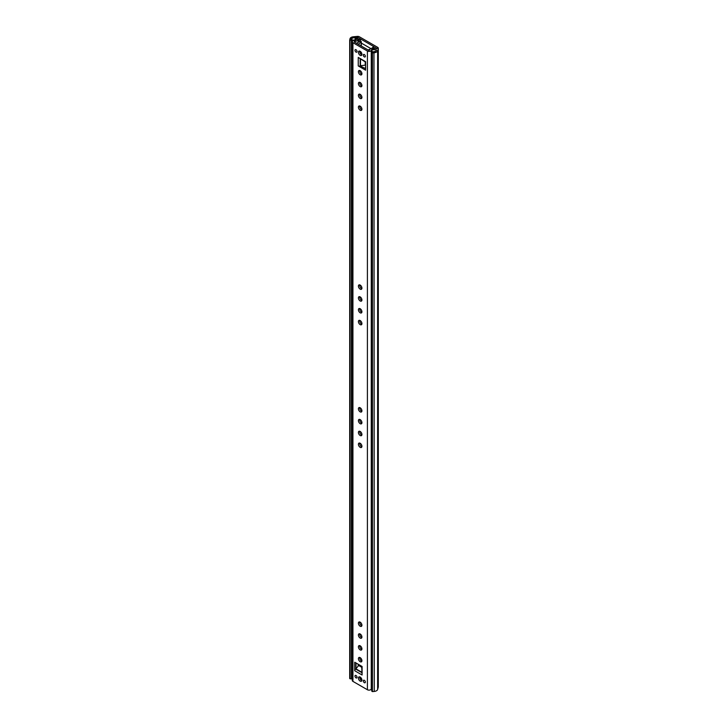 <?xml version="1.0" encoding="UTF-8"?>
<svg xmlns="http://www.w3.org/2000/svg" width="728" height="728" viewBox="0 0 728 728"><rect width="100%" height="100%" fill="white"/><g stroke="black" fill="none" stroke-linecap="round" stroke-linejoin="round"><path stroke-width="1.09" d="M365.611 66.894A2.493 1.438 -120 0 0 365.611 68.587M378.269 686.759A2.266 1.31 180 0 1 378.305 686.959L378.305 48.257A2.266 1.31 180 0 0 377.641 47.329L359.341 36.764A2.266 1.31 180 0 0 357.384 36.4L353.38 36.773A4.077 2.348 180 0 0 349.995 38.721L350.077 678.787L349.704 39.858M370.834 48.576L361.306 43.079L370.834 48.576M350.077 40.076L351.424 40.204L351.788 38.884A2.266 1.31 180 0 1 353.662 37.801L358.058 37.501L376.358 48.075L375.848 50.605A2.266 1.31 180 0 1 373.964 51.697L371.69 51.906L372.427 52.898L372.427 691.6L371.69 690.608L371.69 51.906M360.588 677.677L361.179 678.014M378.305 48.257A2.266 1.31 180 0 1 378.269 48.467L377.632 50.778A4.077 2.348 180 0 1 374.256 52.725L372.427 52.898M350.077 678.787L351.424 678.905L351.424 40.204M351.424 678.905L351.551 678.441A2.393 1.383 180 0 0 351.633 678.551L352.261 678.651M378.305 686.959A2.266 1.31 180 0 1 378.269 687.168L377.632 689.48A4.077 2.348 180 0 1 374.256 691.427L372.427 691.6M361.552 659.222L361.525 659.35A2.594 1.492 0 0 0 361.516 659.477A2.594 1.492 0 0 0 361.889 660.241M372.654 47.411L373.928 46.674L376.212 47.984L375.803 50.678A2.393 1.383 180 0 1 372.308 51.779L372.144 51.26A1.811 1.046 180 0 1 371.862 50.705A1.811 1.046 180 0 1 374.529 49.777L375.002 48.767L372.654 47.411L372.654 48.048M360.487 41.296L360.487 38.912L359.204 39.649L359.204 41.805M359.204 39.649L356.856 38.293L355.1 38.566A1.811 1.046 180 0 1 355.31 39.057A1.811 1.046 180 0 1 354.372 39.976A1.811 1.046 180 0 1 352.525 39.94L351.633 39.84A2.393 1.383 180 0 1 351.36 39.203A2.393 1.383 180 0 1 353.544 37.829L358.203 37.592L360.487 38.912M352.261 54.727L351.633 54.627L351.633 39.84M376.212 47.984L376.212 49.295M356.856 38.293L356.856 39.057M352.261 663.863L351.633 663.763L351.633 678.551M360.169 431.449A2.493 1.438 -120 0 0 358.922 431.322A2.493 1.438 -120 0 0 358.54 433.315A2.493 1.438 -120 0 0 360.169 435.508A2.493 1.438 -120 0 0 361.406 435.635A2.493 1.438 -120 0 0 361.789 433.642A2.493 1.438 -120 0 0 360.169 431.449M359.741 431.258A2.493 1.438 -120 0 0 361.443 434.771A2.493 1.438 -120 0 0 361.871 434.962M360.169 443.27A2.493 1.438 -120 0 0 358.922 443.152A2.493 1.438 -120 0 0 358.54 445.145A2.493 1.438 -120 0 0 360.169 447.338A2.493 1.438 -120 0 0 361.406 447.465A2.493 1.438 -120 0 0 361.789 445.463A2.493 1.438 -120 0 0 360.169 443.27M359.741 443.088A2.493 1.438 -120 0 0 361.443 446.601A2.493 1.438 -120 0 0 361.871 446.783M360.169 622.167A2.493 1.438 -120 0 0 358.922 622.049A2.493 1.438 -120 0 0 358.54 624.042A2.493 1.438 -120 0 0 360.169 626.235A2.493 1.438 -120 0 0 361.406 626.362A2.493 1.438 -120 0 0 361.789 624.36A2.493 1.438 -120 0 0 360.169 622.167M359.741 621.985A2.493 1.438 -120 0 0 361.443 625.498A2.493 1.438 -120 0 0 361.871 625.68M360.169 633.997A2.493 1.438 -120 0 0 358.922 633.879A2.493 1.438 -120 0 0 358.54 635.872A2.493 1.438 -120 0 0 360.169 638.065A2.493 1.438 -120 0 0 361.406 638.183A2.493 1.438 -120 0 0 361.789 636.19A2.493 1.438 -120 0 0 360.169 633.997M359.741 633.815A2.493 1.438 -120 0 0 361.443 637.328A2.493 1.438 -120 0 0 361.871 637.51M360.169 645.827A2.493 1.438 -120 0 0 358.922 645.7A2.493 1.438 -120 0 0 358.54 647.702A2.493 1.438 -120 0 0 360.169 649.895A2.493 1.438 -120 0 0 361.406 650.013A2.493 1.438 -120 0 0 361.789 648.02A2.493 1.438 -120 0 0 360.169 645.827M359.741 645.636A2.493 1.438 -120 0 0 361.443 649.149A2.493 1.438 -120 0 0 361.871 649.34M360.169 657.657A2.493 1.438 -120 0 0 358.922 657.53A2.493 1.438 -120 0 0 358.54 659.523A2.493 1.438 -120 0 0 360.169 661.716A2.493 1.438 -120 0 0 361.406 661.843A2.493 1.438 -120 0 0 361.789 659.85A2.493 1.438 -120 0 0 360.169 657.657M359.741 657.466A2.493 1.438 -120 0 0 361.443 660.979A2.493 1.438 -120 0 0 361.871 661.17M365.356 682.091A1.456 0.837 60 0 1 365.056 682.755A1.456 0.837 60 0 1 363.936 682.364A1.456 0.837 60 0 1 363.299 680.898A1.456 0.837 60 0 1 363.6 680.234A1.456 0.837 60 0 1 364.719 680.625A1.456 0.837 60 0 1 365.356 682.091M357.039 677.286A1.456 0.837 60 0 1 356.729 677.95A1.456 0.837 60 0 1 355.61 677.559A1.456 0.837 60 0 1 354.973 676.094A1.456 0.837 60 0 1 355.273 675.429A1.456 0.837 60 0 1 356.401 675.821A1.456 0.837 60 0 1 357.039 677.286M361.925 680.107A2.493 1.438 60 0 1 361.406 681.244A2.493 1.438 60 0 1 359.496 680.58A2.493 1.438 60 0 1 358.404 678.077A2.493 1.438 60 0 1 358.922 676.94A2.493 1.438 60 0 1 360.842 677.604A2.493 1.438 60 0 1 361.925 680.107M361.871 680.571A2.493 1.438 60 0 1 359.687 677.34A2.493 1.438 60 0 1 359.741 676.876M360.169 296.906A2.493 1.438 -120 0 0 358.922 296.778A2.493 1.438 -120 0 0 358.54 298.771A2.493 1.438 -120 0 0 360.169 300.973A2.493 1.438 -120 0 0 361.406 301.092A2.493 1.438 -120 0 0 361.789 299.099A2.493 1.438 -120 0 0 360.169 296.906M359.741 296.715A2.493 1.438 -120 0 0 361.443 300.227A2.493 1.438 -120 0 0 361.871 300.418M360.169 285.076A2.493 1.438 -120 0 0 358.922 284.948A2.493 1.438 -120 0 0 358.54 286.95A2.493 1.438 -120 0 0 360.169 289.143A2.493 1.438 -120 0 0 361.406 289.262A2.493 1.438 -120 0 0 361.789 287.269A2.493 1.438 -120 0 0 360.169 285.076M359.741 284.894A2.493 1.438 -120 0 0 361.443 288.406A2.493 1.438 -120 0 0 361.871 288.588M360.169 82.519A2.493 1.438 -120 0 0 358.922 82.4A2.493 1.438 -120 0 0 358.54 84.393A2.493 1.438 -120 0 0 360.169 86.587A2.493 1.438 -120 0 0 361.406 86.714A2.493 1.438 -120 0 0 361.789 84.721A2.493 1.438 -120 0 0 360.169 82.519M359.741 82.337A2.493 1.438 -120 0 0 361.443 85.849A2.493 1.438 -120 0 0 361.871 86.031M360.169 70.698A2.493 1.438 -120 0 0 358.922 70.57A2.493 1.438 -120 0 0 358.54 72.563A2.493 1.438 -120 0 0 360.169 74.757A2.493 1.438 -120 0 0 361.406 74.884A2.493 1.438 -120 0 0 361.789 72.891A2.493 1.438 -120 0 0 360.169 70.698M359.741 70.507A2.493 1.438 -120 0 0 361.443 74.019A2.493 1.438 -120 0 0 361.871 74.21M363.299 55.128A1.456 0.837 -120 0 0 363.936 56.593A1.456 0.837 -120 0 0 365.056 56.984A1.456 0.837 -120 0 0 365.356 56.32A1.456 0.837 -120 0 0 364.719 54.855A1.456 0.837 -120 0 0 363.6 54.464A1.456 0.837 -120 0 0 363.299 55.128M354.973 50.323A1.456 0.837 -120 0 0 355.61 51.788A1.456 0.837 -120 0 0 356.729 52.179A1.456 0.837 -120 0 0 357.039 51.515A1.456 0.837 -120 0 0 356.401 50.05A1.456 0.837 -120 0 0 355.273 49.659A1.456 0.837 -120 0 0 354.973 50.323M358.404 52.307A2.493 1.438 -120 0 0 359.496 54.809A2.493 1.438 -120 0 0 361.406 55.483A2.493 1.438 -120 0 0 361.925 54.336A2.493 1.438 -120 0 0 360.842 51.834A2.493 1.438 -120 0 0 358.922 51.169A2.493 1.438 -120 0 0 358.404 52.307M359.741 51.106A2.493 1.438 -120 0 0 359.687 51.57A2.493 1.438 -120 0 0 361.871 54.8M360.169 94.349A2.493 1.438 -120 0 0 358.922 94.231A2.493 1.438 -120 0 0 358.54 96.223A2.493 1.438 -120 0 0 360.169 98.417A2.493 1.438 -120 0 0 361.406 98.544A2.493 1.438 -120 0 0 361.789 96.542A2.493 1.438 -120 0 0 360.169 94.349M359.741 94.167A2.493 1.438 -120 0 0 361.443 97.679A2.493 1.438 -120 0 0 361.871 97.861M360.169 106.179A2.493 1.438 -120 0 0 358.922 106.051A2.493 1.438 -120 0 0 358.54 108.053A2.493 1.438 -120 0 0 360.169 110.247A2.493 1.438 -120 0 0 361.406 110.365A2.493 1.438 -120 0 0 361.789 108.372A2.493 1.438 -120 0 0 360.169 106.179M359.741 105.997A2.493 1.438 -120 0 0 361.443 109.509A2.493 1.438 -120 0 0 361.871 109.691M360.169 308.727A2.493 1.438 -120 0 0 358.922 308.608A2.493 1.438 -120 0 0 358.54 310.601A2.493 1.438 -120 0 0 360.169 312.794A2.493 1.438 -120 0 0 361.406 312.922A2.493 1.438 -120 0 0 361.789 310.929A2.493 1.438 -120 0 0 360.169 308.727M359.741 308.545A2.493 1.438 -120 0 0 361.443 312.057A2.493 1.438 -120 0 0 361.871 312.239M360.169 320.557A2.493 1.438 -120 0 0 358.922 320.438A2.493 1.438 -120 0 0 358.54 322.431A2.493 1.438 -120 0 0 360.169 324.624A2.493 1.438 -120 0 0 361.406 324.752A2.493 1.438 -120 0 0 361.789 322.75A2.493 1.438 -120 0 0 360.169 320.557M359.741 320.375A2.493 1.438 -120 0 0 361.443 323.887A2.493 1.438 -120 0 0 361.871 324.069M360.169 419.619A2.493 1.438 -120 0 0 358.922 419.492A2.493 1.438 -120 0 0 358.54 421.485A2.493 1.438 -120 0 0 360.169 423.687A2.493 1.438 -120 0 0 361.406 423.805A2.493 1.438 -120 0 0 361.789 421.812A2.493 1.438 -120 0 0 360.169 419.619M359.741 419.428A2.493 1.438 -120 0 0 361.443 422.941A2.493 1.438 -120 0 0 361.871 423.132M360.169 407.789A2.493 1.438 -120 0 0 358.922 407.662A2.493 1.438 -120 0 0 358.54 409.664A2.493 1.438 -120 0 0 360.169 411.857A2.493 1.438 -120 0 0 361.406 411.975A2.493 1.438 -120 0 0 361.789 409.982A2.493 1.438 -120 0 0 360.169 407.789M359.741 407.607A2.493 1.438 -120 0 0 361.443 411.12A2.493 1.438 -120 0 0 361.871 411.302M365.611 62.135L358.249 57.421L365.611 61.68L365.611 70.179L358.249 65.93A1.356 0.783 0 0 0 360.169 65.93L365.611 68.696M356.356 39.312L358.185 39.012A4.077 2.348 180 0 1 358.194 39.148A4.077 2.348 180 0 1 354.481 41.487L354.208 41.933L368.686 50.296L369.46 50.132A4.077 2.348 180 0 1 373.746 48.003L373.218 49.049A2.266 1.31 180 0 0 371.262 50.232A2.266 1.31 0 0 1 369.779 51.342A2.266 1.31 0 0 1 367.403 51.033L352.925 42.679A2.266 1.31 0 0 1 352.261 41.751A2.266 1.31 0 0 1 354.318 40.45A2.266 1.31 180 0 0 356.356 39.312L356.292 39.521M356.001 662.981L356.001 668.886L362.144 672.435M352.261 41.751L352.261 680.452A2.266 1.31 0 0 0 352.925 681.381L367.403 689.744A2.266 1.31 0 0 0 369.779 690.044A2.266 1.31 0 0 0 371.262 688.934A2.266 1.31 180 0 1 371.69 688.279M361.689 672.545L355.683 669.077A1.356 0.783 120 0 0 354.727 670.734L354.727 662.234L362.089 666.484L362.089 674.993L361.689 666.256M374.147 49.832L373.218 49.049M360.487 58.622L360.487 65.738L365.611 65.111L365.583 62.126M355.683 669.077L358.649 665.501L361.689 667.258M361.889 661.088L360.788 660.451M358.786 664.582L358.649 665.501M360.469 51.497A3.167 1.829 -120 0 0 361.898 53.972M358.267 44.281L361.152 42.024A0.792 0.455 0 0 0 359.996 41.405L357.421 42.706A4.523 2.612 0 0 1 356.574 43.307M369.942 49.213L368.141 49.977M360.469 677.268A3.167 1.829 -120 0 0 361.898 679.743M376.358 48.758L376.358 48.075M378.269 687.168L378.269 48.467L376.485 48.294M357.384 36.4L357.666 37.619M353.38 36.773L353.662 37.801M349.995 38.721L351.788 38.884M371.908 691.382L371.908 52.68M374.256 691.427L373.964 51.697M377.632 689.48L377.632 50.778L375.848 50.605M351.788 663.863L351.788 54.727M361.525 659.614L361.525 660.878M352.279 39.94L352.279 41.578M352.525 39.94L352.525 41.141M355.273 38.366L355.273 38.848M352.925 681.381L352.925 42.679M367.403 689.744L367.403 51.033M358.249 57.421L358.249 65.93M354.727 670.734L362.089 674.993M374.511 49.095L374.21 49.704M371.262 688.934L371.262 50.232M354.481 42.097L354.481 41.487M360.169 65.93L360.169 58.995M365.256 61.925L365.256 65.047M361.689 666.812L358.786 665.137M361.152 42.024L361.152 45.946M349.695 678.523L349.695 39.822M361.516 659.477L361.516 660.878M371.862 50.705L371.862 51.888M355.31 39.057L355.31 40.258M358.194 666.093L358.194 664.236M358.194 42.324L358.194 39.148M357.885 38.884L356.365 39.139M361.306 41.751L361.306 46.037"/></g></svg>
